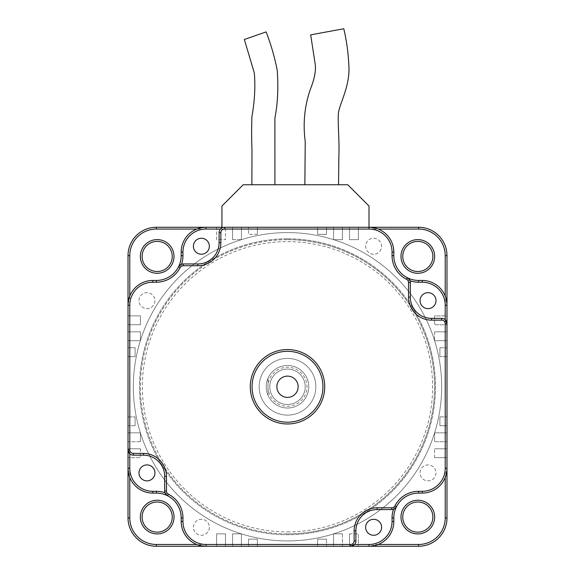 <?xml version="1.0" encoding="UTF-8"?>
<svg xmlns="http://www.w3.org/2000/svg" width="575" height="575" viewBox="0 0 575 575"><rect width="100%" height="100%" fill="white"/><g stroke="black" fill="none" stroke-linecap="round" stroke-linejoin="round"><path stroke-width="0.43" stroke-dasharray="2.88 2.16" d="M129.785 457.65L129.785 468.28A23.036 23.036 0 0 0 152.821 491.316L152.821 493.091L156.364 493.091L152.821 493.091A24.811 24.811 0 0 1 129.785 477.487L128.017 468.28L128.017 457.65L128.017 468.28A24.811 24.811 0 0 0 152.821 493.091L156.364 493.091A24.811 24.811 0 0 1 181.175 517.895L181.175 521.439A24.811 24.811 0 0 0 196.779 544.475L205.987 546.25A24.811 24.811 0 0 1 181.175 521.439L181.175 517.895A24.811 24.811 0 0 0 156.364 493.091L152.821 493.091A24.811 24.811 0 0 1 128.017 468.28L128.017 457.65L140.415 457.65L128.017 457.65M129.785 296.039L128.017 305.246A24.811 24.811 0 0 1 152.821 280.442A24.811 24.811 0 0 0 129.785 296.039M350.585 546.25L369.013 546.25A24.811 24.811 0 0 0 393.825 521.439L393.825 517.895L393.825 521.439A24.811 24.811 0 0 1 369.013 546.25L378.221 544.475A24.811 24.811 0 0 0 393.825 521.439L393.825 517.895A24.811 24.811 0 0 1 418.636 493.091L422.179 493.091A24.811 24.811 0 0 0 445.215 477.487L446.983 468.28L446.983 305.246A24.811 24.811 0 0 0 422.179 280.442L418.636 280.442L422.179 280.442A24.811 24.811 0 0 1 446.983 305.246L445.215 296.039A24.811 24.811 0 0 0 422.179 280.442L418.636 280.442A24.811 24.811 0 0 1 393.825 255.631L393.825 252.087A24.811 24.811 0 0 0 378.221 229.051L369.013 227.276L205.987 227.276A24.811 24.811 0 0 0 181.175 252.087A24.811 24.811 0 0 1 205.987 227.276L196.779 229.051A24.811 24.811 0 0 0 181.175 252.087L181.175 255.631A24.811 24.811 0 0 1 156.364 280.442L152.821 280.442A24.811 24.811 0 0 0 128.017 305.246L128.017 468.28A24.811 24.811 0 0 0 152.821 493.091A24.811 24.811 0 0 1 128.017 468.28L129.785 468.28L129.785 315.883M205.987 227.276L216.617 227.276L216.617 239.682L225.479 239.682L225.479 227.276L225.479 239.682L216.617 239.682L216.617 227.276L205.987 227.276L205.987 229.051L205.987 227.276A24.811 24.811 0 0 0 181.175 252.087L182.951 252.087A23.036 23.036 0 0 1 205.987 229.051L369.013 229.051L205.987 229.051A23.036 23.036 0 0 0 182.951 252.087L182.951 255.631L182.951 252.087L181.175 252.087L181.175 255.631A24.811 24.811 0 0 1 156.364 280.442A24.811 24.811 0 0 0 181.175 255.631L181.175 252.087A24.811 24.811 0 0 1 205.987 227.276L369.013 227.276A24.811 24.811 0 0 1 393.825 252.087L393.825 255.631A24.811 24.811 0 0 0 418.636 280.442A24.811 24.811 0 0 1 407.395 277.747M268.007 378.264L268.007 395.262L268.007 378.264A21.268 21.268 0 0 0 291.841 407.582A21.268 21.268 0 0 0 308.768 386.767A21.268 21.268 0 0 0 283.159 365.944A21.268 21.268 0 0 0 268.007 395.262A21.268 21.268 0 0 0 300.545 403.557A21.268 21.268 0 0 0 300.545 369.969A21.268 21.268 0 0 0 268.007 378.264M268.007 386.767A19.492 19.492 0 0 0 297.246 403.643A19.492 19.492 0 0 0 297.246 369.883A19.492 19.492 0 0 0 268.007 386.767M287.5 376.129A10.63 10.63 0 0 0 278.293 392.078A10.63 10.63 0 0 0 296.707 392.078A10.63 10.63 0 0 0 287.5 376.129A10.63 10.63 0 0 1 296.707 392.078A10.63 10.63 0 0 1 278.293 392.078A10.63 10.63 0 0 1 287.5 376.129M446.983 323.675L446.983 468.28A24.811 24.811 0 0 1 422.179 493.091L418.636 493.091A24.811 24.811 0 0 0 393.825 517.895A24.811 24.811 0 0 1 418.636 493.091L422.179 493.091A24.811 24.811 0 0 0 446.983 468.28A24.811 24.811 0 0 1 422.179 493.091L418.636 493.091L418.636 491.316L422.179 491.316A23.036 23.036 0 0 0 445.215 468.28A23.036 23.036 0 0 1 422.179 491.316L418.636 491.316A26.579 26.579 0 0 0 392.049 517.895A26.579 26.579 0 0 1 418.636 491.316L418.636 493.091A24.811 24.811 0 0 0 393.825 517.895L393.825 521.439A24.811 24.811 0 0 1 369.013 546.25L358.383 546.25L369.013 546.25L358.383 546.25L358.383 533.844L358.383 546.25M129.785 324.738L129.785 331.832M129.785 340.688L129.785 347.782M129.785 356.637L129.785 416.889M129.785 425.752L129.785 432.838M129.785 441.701L129.785 448.787M129.785 449.851L129.785 453.812A5.319 5.319 0 0 0 133.328 455.163L143.434 455.163A21.268 21.268 0 0 1 164.694 476.431L164.694 491.036A5.319 5.319 0 0 0 164.975 492.746M167.605 495.779A24.811 24.811 0 0 1 181.175 517.895A24.811 24.811 0 0 0 156.364 493.091L156.364 491.316A26.579 26.579 0 0 1 182.951 517.895A26.579 26.579 0 0 0 156.364 491.316L156.364 493.091L152.821 493.091L152.821 491.316L156.364 491.316L152.821 491.316A23.036 23.036 0 0 1 129.785 468.28L128.017 468.28M182.951 517.895L182.951 521.439A23.036 23.036 0 0 0 205.987 544.475A23.036 23.036 0 0 1 182.951 521.439L182.951 517.895L181.175 517.895L181.175 521.439A24.811 24.811 0 0 0 205.987 546.25A24.811 24.811 0 0 1 181.175 521.439L181.175 517.895L182.951 517.895M350.585 544.475L216.617 544.475M225.479 544.475L232.566 544.475M241.428 544.475L248.515 544.475M257.377 544.475L317.623 544.475M326.485 544.475L333.572 544.475M342.434 544.475L349.521 544.475M393.825 517.895L392.049 517.895L393.825 517.895L393.825 521.439L392.049 521.439A23.036 23.036 0 0 1 369.013 544.475A23.036 23.036 0 0 0 392.049 521.439L392.049 517.895L392.049 521.439L393.825 521.439A24.811 24.811 0 0 1 369.013 546.25L369.013 544.475L369.013 546.25M446.983 468.28L446.983 457.65L434.585 457.65L446.983 457.65L446.983 468.28L445.215 468.28L445.215 305.246A23.036 23.036 0 0 0 422.179 282.21A23.036 23.036 0 0 1 445.215 305.246L445.215 468.28L446.983 468.28A24.811 24.811 0 0 1 422.179 493.091L418.636 493.091M422.179 280.442L418.636 280.442L418.636 282.21L418.636 280.442L422.179 280.442L422.179 282.21L418.636 282.21A26.579 26.579 0 0 1 392.049 255.631L392.049 252.087A23.036 23.036 0 0 0 369.013 229.051A23.036 23.036 0 0 1 392.049 252.087L392.049 255.631A26.579 26.579 0 0 0 418.636 282.21L422.179 282.21L422.179 280.442A24.811 24.811 0 0 1 446.983 305.246L446.983 315.883L434.585 315.883L434.585 324.738L446.983 324.738L434.585 324.738L434.585 315.883L446.983 315.883L446.983 305.246L446.983 315.883M181.175 255.631L182.951 255.631A26.579 26.579 0 0 1 156.364 282.21L152.821 282.21A23.036 23.036 0 0 0 129.785 305.246A23.036 23.036 0 0 1 152.821 282.21L156.364 282.21A26.579 26.579 0 0 0 182.951 255.631L181.175 255.631A24.811 24.811 0 0 1 156.364 280.442L156.364 282.21L156.364 280.442L152.821 280.442L156.364 280.442M418.636 544.475L156.364 544.475A26.579 26.579 0 0 1 129.785 517.895L129.785 255.631A26.579 26.579 0 0 1 156.364 229.051L418.636 229.051A26.579 26.579 0 0 1 445.215 255.631L445.215 517.895A26.579 26.579 0 0 1 418.636 544.475L418.636 546.25A28.355 28.355 0 0 0 446.983 517.895L446.983 255.631A28.355 28.355 0 0 0 418.636 227.276L156.364 227.276L156.364 229.051M287.5 232.595A154.172 154.172 0 0 0 153.985 463.845A154.172 154.172 0 0 0 421.015 463.845A154.172 154.172 0 0 0 287.5 232.595A154.172 154.172 0 0 0 153.985 463.845A154.172 154.172 0 0 0 421.015 463.845A154.172 154.172 0 0 0 287.5 232.595M287.5 239.682A147.085 147.085 0 0 1 434.585 386.767A147.085 147.085 0 0 1 287.5 533.844A147.085 147.085 0 0 1 140.415 386.767A147.085 147.085 0 0 1 287.5 239.682M287.5 238.798A147.969 147.969 0 0 0 159.354 460.747A147.969 147.969 0 0 0 415.646 460.747A147.969 147.969 0 0 0 287.5 238.798A147.969 147.969 0 0 0 159.354 460.747A147.969 147.969 0 0 0 415.646 460.747A147.969 147.969 0 0 0 287.5 238.798M315.855 386.767A28.355 28.355 0 0 0 273.326 362.207A28.355 28.355 0 0 0 273.326 411.319A28.355 28.355 0 0 0 315.855 386.767A28.355 28.355 0 0 0 273.326 362.207A28.355 28.355 0 0 0 273.326 411.319A28.355 28.355 0 0 0 315.855 386.767M287.5 531.897A145.13 145.13 0 0 0 413.188 314.194A145.13 145.13 0 0 0 161.812 314.194A145.13 145.13 0 0 0 287.5 531.897M287.5 533.844A147.085 147.085 0 0 0 414.877 313.224A147.085 147.085 0 0 0 160.123 313.224A147.085 147.085 0 0 0 287.5 533.844M156.364 544.475L156.364 546.25A28.355 28.355 0 0 1 128.017 517.895L129.785 517.895M128.017 517.895L128.017 255.631A28.355 28.355 0 0 1 156.364 227.276M128.017 449.851L128.017 305.246A24.811 24.811 0 0 1 152.821 280.442L152.821 282.21L152.821 280.442A24.811 24.811 0 0 0 128.017 305.246L128.017 315.883L128.017 305.246L129.785 305.246L128.017 305.246M156.364 546.25L418.636 546.25M445.215 319.714A5.319 5.319 0 0 0 441.672 318.363L431.566 318.363A21.268 21.268 0 0 1 410.306 297.095L410.306 282.49A5.319 5.319 0 0 0 410.025 280.78M354.545 544.475A5.319 5.319 0 0 0 355.903 540.931L355.903 530.833A21.268 21.268 0 0 1 377.164 509.565L391.776 509.565A5.319 5.319 0 0 0 393.487 509.285M418.636 280.442A24.811 24.811 0 0 1 393.825 255.631L393.825 252.087A24.811 24.811 0 0 0 369.013 227.276L221.936 227.276L221.936 227.894L220.455 229.051A5.319 5.319 0 0 0 219.097 232.595L219.097 242.693A21.268 21.268 0 0 1 197.836 263.961L183.224 263.961A5.319 5.319 0 0 0 181.513 264.241M373.621 519.311A7.971 7.971 0 0 0 365.65 527.289A7.971 7.971 0 0 0 373.621 535.26A7.971 7.971 0 0 0 381.599 527.289A7.971 7.971 0 0 0 373.621 519.311M154.948 472.887A7.971 7.971 0 0 0 146.977 464.909A7.971 7.971 0 0 0 138.999 472.887A7.971 7.971 0 0 0 146.977 480.858A7.971 7.971 0 0 0 154.948 472.887M201.379 254.215A7.971 7.971 0 0 0 209.35 246.237A7.971 7.971 0 0 0 201.379 238.266A7.971 7.971 0 0 0 193.401 246.237A7.971 7.971 0 0 0 201.379 254.215M420.052 300.639A7.971 7.971 0 0 0 432.012 307.546A7.971 7.971 0 0 0 432.012 293.732A7.971 7.971 0 0 0 420.052 300.639M221.936 227.894A5.319 5.319 0 0 1 224.415 227.276L369.013 227.276A24.811 24.811 0 0 1 393.825 252.087L393.825 255.631L392.049 255.631L393.825 255.631L393.825 252.087L392.049 252.087L393.825 252.087M276.87 386.767A10.63 10.63 0 0 0 292.819 395.974A10.63 10.63 0 0 0 292.819 377.552A10.63 10.63 0 0 0 276.87 386.767M287.5 422.208A35.442 35.442 0 0 1 252.058 386.767A35.442 35.442 0 0 1 287.5 351.325A35.442 35.442 0 0 1 322.942 386.767A35.442 35.442 0 0 1 287.5 422.208M321.698 184.748L304.858 184.748L321.698 184.748M263.4 184.748L251.879 184.748L263.4 184.748M369.013 227.276L369.013 229.051L369.013 227.276L358.383 227.276L358.383 239.682L349.521 239.682L349.521 227.276L342.434 227.276L342.434 239.682L333.572 239.682L333.572 227.276L326.485 227.276L326.485 234.363L317.623 234.363L317.623 227.276L257.377 227.276L257.377 234.363L257.377 227.276L317.623 227.276L317.623 234.363L326.485 234.363L326.485 227.276L333.572 227.276L333.572 239.682L342.434 239.682L342.434 227.276L349.521 227.276L349.521 239.682L358.383 239.682L358.383 227.276L369.013 227.276L369.013 206.015L347.753 184.748L243.196 184.748L221.936 206.015L221.936 227.276M244.353 39.488L266.11 31.905M310.673 34.867L343.778 28.75M434.585 457.65L434.585 448.787L434.585 457.65M436.001 472.887A7.971 7.971 0 0 1 424.041 479.794A7.971 7.971 0 0 1 424.041 465.98A7.971 7.971 0 0 1 436.001 472.887A7.971 7.971 0 0 1 424.041 479.794A7.971 7.971 0 0 1 424.041 465.98A7.971 7.971 0 0 1 436.001 472.887M209.35 527.289A7.971 7.971 0 0 1 197.39 534.197A7.971 7.971 0 0 1 197.39 520.382A7.971 7.971 0 0 1 209.35 527.289A7.971 7.971 0 0 1 197.39 534.197A7.971 7.971 0 0 1 197.39 520.382A7.971 7.971 0 0 1 209.35 527.289M349.521 533.844L358.383 533.844L349.521 533.844L349.521 546.25L349.521 533.844M342.434 533.844L342.434 546.25L349.521 546.25L342.434 546.25L342.434 533.844L333.572 533.844L342.434 533.844M333.572 546.25L333.572 533.844L333.572 546.25L326.485 546.25L333.572 546.25M326.485 539.163L326.485 546.25L326.485 539.163L317.623 539.163L326.485 539.163M205.987 546.25L205.987 544.475L205.987 546.25L216.617 546.25L216.617 533.844L225.479 533.844L225.479 546.25L232.566 546.25L232.566 533.844L241.428 533.844L241.428 546.25L248.515 546.25L248.515 539.163L257.377 539.163L257.377 546.25L317.623 546.25L317.623 539.163L317.623 546.25L257.377 546.25L257.377 539.163L248.515 539.163L248.515 546.25L241.428 546.25L241.428 533.844L232.566 533.844L232.566 546.25L225.479 546.25L225.479 533.844L216.617 533.844L216.617 546.25L205.987 546.25A24.811 24.811 0 0 1 181.175 521.439L181.175 517.895A24.811 24.811 0 0 0 156.364 493.091M140.415 448.787L140.415 457.65L140.415 448.787L128.017 448.787L140.415 448.787M140.415 441.701L128.017 441.701L128.017 448.787L128.017 441.701L140.415 441.701L140.415 432.838L140.415 441.701M128.017 432.838L140.415 432.838L128.017 432.838L128.017 425.752L128.017 432.838M135.103 425.752L128.017 425.752L135.103 425.752L135.103 416.889L135.103 425.752M128.017 416.889L135.103 416.889L128.017 416.889L128.017 356.637L135.103 356.637L135.103 347.782L128.017 347.782L128.017 340.688L140.415 340.688L140.415 331.832L128.017 331.832L128.017 324.738L140.415 324.738L140.415 315.883L128.017 315.883L140.415 315.883L140.415 324.738L128.017 324.738L128.017 331.832L140.415 331.832L140.415 340.688L128.017 340.688L128.017 347.782L135.103 347.782L135.103 356.637L128.017 356.637L128.017 416.889M154.948 300.639A7.971 7.971 0 0 1 142.988 307.546A7.971 7.971 0 0 1 142.988 293.732A7.971 7.971 0 0 1 154.948 300.639A7.971 7.971 0 0 1 142.988 307.546A7.971 7.971 0 0 1 142.988 293.732A7.971 7.971 0 0 1 154.948 300.639M232.566 239.682L232.566 227.276L232.566 239.682L241.428 239.682L232.566 239.682M241.428 227.276L241.428 239.682L241.428 227.276L248.515 227.276L248.515 234.363L248.515 227.276L241.428 227.276M257.377 234.363L248.515 234.363L257.377 234.363M373.621 254.215A7.971 7.971 0 0 1 366.713 242.255A7.971 7.971 0 0 1 380.528 242.255A7.971 7.971 0 0 1 373.621 254.215A7.971 7.971 0 0 1 365.65 246.237A7.971 7.971 0 0 1 373.621 238.266A7.971 7.971 0 0 1 381.599 246.237A7.971 7.971 0 0 1 373.621 254.215M439.897 416.889L446.983 416.889L439.897 416.889L439.897 425.752L446.983 425.752L439.897 425.752L439.897 416.889M446.983 356.637L439.897 356.637L446.983 356.637L446.983 416.889L446.983 356.637M439.897 347.782L446.983 347.782L439.897 347.782L439.897 356.637L439.897 347.782M434.585 432.838L446.983 432.838L434.585 432.838L434.585 441.701L446.983 441.701L434.585 441.701L434.585 432.838M446.983 340.688L434.585 340.688L446.983 340.688L446.983 347.782L446.983 340.688M434.585 331.832L446.983 331.832L434.585 331.832L434.585 340.688L434.585 331.832M434.585 448.787L446.983 448.787L434.585 448.787M446.983 324.738L446.983 331.832L446.983 324.738M446.983 425.752L446.983 432.838L446.983 425.752M225.479 227.276L232.566 227.276L225.479 227.276M446.983 441.701L446.983 448.787L446.983 441.701M305.217 386.767A17.717 17.717 0 0 1 287.5 404.484A17.717 17.717 0 0 1 269.783 386.767A17.717 17.717 0 0 1 287.5 369.042A17.717 17.717 0 0 1 305.217 386.767M287.5 404.484A17.717 17.717 0 0 1 272.155 377.904A17.717 17.717 0 0 1 302.845 377.904A17.717 17.717 0 0 1 287.5 404.484M157.183 500.243A16.833 16.833 0 0 1 171.76 525.5A16.833 16.833 0 0 1 142.607 525.5A16.833 16.833 0 0 1 157.183 500.243M157.183 239.61A16.833 16.833 0 0 1 171.76 264.867A16.833 16.833 0 0 1 142.607 264.867A16.833 16.833 0 0 1 157.183 239.61M417.817 239.61A16.833 16.833 0 0 1 432.393 264.867A16.833 16.833 0 0 1 403.24 264.867A16.833 16.833 0 0 1 417.817 239.61M417.817 500.243A16.833 16.833 0 0 1 432.393 525.5A16.833 16.833 0 0 1 403.24 525.5A16.833 16.833 0 0 1 417.817 500.243M181.175 521.439L182.951 521.439L181.175 521.439M422.179 493.091L422.179 491.316L422.179 493.091M446.983 305.246L445.215 305.246L446.983 305.246M128.017 255.631L129.785 255.631M445.215 517.895L446.983 517.895M418.636 227.276L418.636 229.051M445.215 255.631L446.983 255.631"/><path stroke-width="0.86" d="M182.951 521.439L181.175 521.439A24.811 24.811 0 0 0 205.987 546.25L205.987 544.475A23.036 23.036 0 0 1 182.951 521.439L182.951 517.895L181.175 517.895L181.175 521.439A24.811 24.811 0 0 0 205.987 546.25L156.364 546.25A28.355 28.355 0 0 1 128.017 517.895L128.017 468.28A24.811 24.811 0 0 0 152.821 493.091L156.364 493.091A24.811 24.811 0 0 1 167.605 495.779A24.811 24.811 0 0 0 156.364 493.091A24.811 24.811 0 0 1 167.605 495.779L165.449 493.767M180.5 264.708L178.487 266.865A24.811 24.811 0 0 1 156.364 280.442L152.821 280.442A24.811 24.811 0 0 0 128.017 305.246L128.017 255.631A28.355 28.355 0 0 1 156.364 227.276L205.987 227.276A24.811 24.811 0 0 0 181.175 252.087L181.175 255.631A24.811 24.811 0 0 1 178.487 266.865A24.811 24.811 0 0 0 181.175 255.631L182.951 255.631A26.579 26.579 0 0 1 181.513 264.241M221.936 227.894L221.936 206.015L243.196 184.748L347.753 184.748L369.013 206.015L369.013 227.276L418.636 227.276A28.355 28.355 0 0 1 446.983 255.631L446.983 305.246A24.811 24.811 0 0 0 422.179 280.442L418.636 280.442A24.811 24.811 0 0 1 393.825 255.631L393.825 252.087A24.811 24.811 0 0 0 369.013 227.276L224.415 227.276A5.319 5.319 0 0 0 219.097 232.595L219.097 242.693A21.268 21.268 0 0 1 197.836 263.961L183.224 263.961A5.319 5.319 0 0 0 178.487 266.865A24.811 24.811 0 0 1 156.364 280.442A24.811 24.811 0 0 0 178.487 266.865A5.319 5.319 0 0 1 183.224 263.961L183.224 265.729A3.543 3.543 0 0 0 180.061 267.67L178.487 266.865M157.183 502.018A15.065 15.065 0 0 1 170.229 524.608A15.065 15.065 0 0 1 144.138 524.608A15.065 15.065 0 0 1 157.183 502.018A15.065 15.065 0 0 1 170.229 524.608A15.065 15.065 0 0 1 144.138 524.608A15.065 15.065 0 0 1 157.183 502.018A15.065 15.065 0 0 1 170.229 524.608A15.065 15.065 0 0 1 144.138 524.608A15.065 15.065 0 0 1 157.183 502.018M157.183 241.385A15.065 15.065 0 0 1 170.229 263.975A15.065 15.065 0 0 1 144.138 263.975A15.065 15.065 0 0 1 157.183 241.385A15.065 15.065 0 0 1 170.229 263.975A15.065 15.065 0 0 1 144.138 263.975A15.065 15.065 0 0 1 157.183 241.385A15.065 15.065 0 0 1 170.229 263.975A15.065 15.065 0 0 1 144.138 263.975A15.065 15.065 0 0 1 157.183 241.385M417.817 241.385A15.065 15.065 0 0 1 430.862 263.975A15.065 15.065 0 0 1 404.771 263.975A15.065 15.065 0 0 1 417.817 241.385A15.065 15.065 0 0 1 430.862 263.975A15.065 15.065 0 0 1 404.771 263.975A15.065 15.065 0 0 1 417.817 241.385M358.383 546.25L350.585 546.25A5.319 5.319 0 0 0 355.903 540.931L355.903 530.833A21.268 21.268 0 0 1 377.164 509.565L391.776 509.565A5.319 5.319 0 0 0 396.513 506.661A24.811 24.811 0 0 1 418.636 493.091L418.636 491.316L422.179 491.316L422.179 493.091A24.811 24.811 0 0 0 446.983 468.28L446.983 517.895A28.355 28.355 0 0 1 418.636 546.25L369.013 546.25A24.811 24.811 0 0 0 393.825 521.439L393.825 517.895A24.811 24.811 0 0 1 418.636 493.091L422.179 493.091A24.811 24.811 0 0 0 446.983 468.28L446.983 305.246A24.811 24.811 0 0 0 422.179 280.442A24.811 24.811 0 0 1 446.983 305.246L445.215 305.246A23.036 23.036 0 0 0 422.179 282.21L418.636 282.21L418.636 280.442A24.811 24.811 0 0 1 393.825 255.631A24.811 24.811 0 0 0 418.636 280.442M417.817 502.018A15.065 15.065 0 0 1 430.862 524.608A15.065 15.065 0 0 1 404.771 524.608A15.065 15.065 0 0 1 417.817 502.018A15.065 15.065 0 0 1 430.862 524.608A15.065 15.065 0 0 1 404.771 524.608A15.065 15.065 0 0 1 417.817 502.018A15.065 15.065 0 0 1 430.862 524.608A15.065 15.065 0 0 1 404.771 524.608A15.065 15.065 0 0 1 417.817 502.018M129.785 315.883L129.785 324.738M129.785 331.832L129.785 340.688M129.785 347.782L129.785 356.637M129.785 416.889L129.785 425.752M129.785 432.838L129.785 441.701M129.785 448.787L129.785 449.851A3.543 3.543 0 0 0 133.328 453.395L143.434 453.395L143.434 455.163L133.328 455.163A5.319 5.319 0 0 1 128.017 449.851L128.017 468.28A24.811 24.811 0 0 0 152.821 493.091L152.821 491.316L156.364 491.316L156.364 493.091M128.017 457.65L128.017 449.851L129.785 453.812L129.785 457.65M216.617 544.475L225.479 544.475M232.566 544.475L241.428 544.475M248.515 544.475L257.377 544.475M317.623 544.475L326.485 544.475M333.572 544.475L342.434 544.475M349.521 544.475L350.585 544.475A3.543 3.543 0 0 0 354.128 540.931L354.128 530.833A23.036 23.036 0 0 1 377.164 507.797L391.776 507.797A3.543 3.543 0 0 0 394.939 505.856A26.579 26.579 0 0 1 418.636 491.316M446.983 315.883L446.983 323.675A5.319 5.319 0 0 0 441.672 318.363L431.566 318.363L431.566 320.131L441.672 320.131A3.543 3.543 0 0 1 445.215 323.675L445.215 468.28A23.036 23.036 0 0 1 422.179 491.316M409.551 279.766L407.395 277.747L406.597 279.328A3.543 3.543 0 0 1 408.53 282.49L408.53 297.095A23.036 23.036 0 0 0 431.566 320.131M369.013 546.25L369.013 544.475L354.545 544.475L350.585 546.25L369.013 546.25A24.811 24.811 0 0 0 393.825 521.439L392.049 521.439L392.049 517.895L393.825 517.895A24.811 24.811 0 0 1 396.513 506.661A24.811 24.811 0 0 0 393.825 517.895M373.621 519.311A7.971 7.971 0 0 1 380.528 531.278A7.971 7.971 0 0 1 366.713 531.278A7.971 7.971 0 0 1 373.621 519.311M154.948 472.887A7.971 7.971 0 0 1 142.988 479.794A7.971 7.971 0 0 1 142.988 465.98A7.971 7.971 0 0 1 154.948 472.887M143.434 453.395A23.036 23.036 0 0 1 166.47 476.431L164.694 476.431L164.694 491.036A5.319 5.319 0 0 0 167.605 495.779A24.811 24.811 0 0 1 181.175 517.895A24.811 24.811 0 0 0 167.605 495.779A5.319 5.319 0 0 1 164.694 491.036L166.47 491.036A3.543 3.543 0 0 0 168.403 494.198L167.605 495.779M201.379 254.215A7.971 7.971 0 0 1 194.472 242.255A7.971 7.971 0 0 1 208.287 242.255A7.971 7.971 0 0 1 201.379 254.215M420.052 300.639A7.971 7.971 0 0 1 432.012 293.732A7.971 7.971 0 0 1 432.012 307.546A7.971 7.971 0 0 1 420.052 300.639M408.53 297.095L410.306 297.095A21.268 21.268 0 0 0 431.566 318.363A21.268 21.268 0 0 1 410.306 297.095L410.306 282.49A5.319 5.319 0 0 0 407.395 277.747A5.319 5.319 0 0 1 410.306 282.49L408.53 282.49M180.061 267.67A26.579 26.579 0 0 1 156.364 282.21L152.821 282.21L152.821 280.442A24.811 24.811 0 0 0 128.017 305.246L128.017 449.851A5.319 5.319 0 0 0 133.328 455.163L133.328 453.395M205.987 546.25L350.585 546.25A5.319 5.319 0 0 0 355.903 540.931L354.128 540.931M276.87 386.767A10.63 10.63 0 0 1 292.819 377.552A10.63 10.63 0 0 1 292.819 395.974A10.63 10.63 0 0 1 276.87 386.767M274.922 184.748L274.886 118.127C277.711 103.859 278.487 87.925 277.222 70.315C274.685 57.234 270.976 44.426 266.11 31.905L244.353 39.488L254.315 72.96C255.487 86.394 254.675 101.063 251.879 116.962C251.541 129.849 251.577 140.868 251.987 150.018L251.879 184.748M338.531 184.748L338.862 156.436C339.552 142.607 337.697 123.028 338.387 113.627C338.927 105.383 349.133 87.939 349.011 69.043C348.522 54.69 346.775 41.256 343.778 28.75L310.673 34.867L315.294 64.774C315.991 71.156 314.345 79.336 310.356 89.305C304.542 106.102 302.831 123.488 305.224 141.464L304.858 184.748M221.936 227.276L205.987 227.276A24.811 24.811 0 0 0 181.175 252.087L182.951 252.087L182.951 255.631M252.058 386.767A35.442 35.442 0 0 0 305.217 417.457A35.442 35.442 0 0 0 305.217 356.069A35.442 35.442 0 0 0 252.058 386.767A35.442 35.442 0 0 0 305.217 417.457A35.442 35.442 0 0 0 305.217 356.069A35.442 35.442 0 0 0 252.058 386.767M164.694 476.431A21.268 21.268 0 0 0 143.434 455.163A21.268 21.268 0 0 1 164.694 476.431M445.215 305.246L445.215 319.714L446.983 323.675L445.215 323.675M394.5 508.817L396.513 506.661L394.939 505.856M369.013 227.276A24.811 24.811 0 0 1 393.825 252.087A24.811 24.811 0 0 0 369.013 227.276L369.013 229.051L224.415 229.051A3.543 3.543 0 0 0 220.872 232.595L220.872 242.693L219.097 242.693A21.268 21.268 0 0 1 197.836 263.961L197.836 265.729A23.036 23.036 0 0 0 220.872 242.693M128.017 517.895L129.785 517.895L129.785 477.487M156.364 546.25L156.364 544.475A26.579 26.579 0 0 1 129.785 517.895M196.779 544.475L156.364 544.475M129.785 296.039L129.785 255.631L128.017 255.631M417.817 239.61A16.833 16.833 0 0 1 432.393 264.867A16.833 16.833 0 0 1 403.24 264.867A16.833 16.833 0 0 1 417.817 239.61M378.221 229.051L418.636 229.051A26.579 26.579 0 0 1 445.215 255.631L445.215 296.039M418.636 227.276L418.636 229.051M417.817 500.243A16.833 16.833 0 0 1 432.393 525.5A16.833 16.833 0 0 1 403.24 525.5A16.833 16.833 0 0 1 417.817 500.243M445.215 477.487L445.215 517.895A26.579 26.579 0 0 1 418.636 544.475L378.221 544.475M446.983 517.895L445.215 517.895M446.983 255.631L445.215 255.631M418.636 546.25L418.636 544.475M157.183 500.243A16.833 16.833 0 0 1 171.76 525.5A16.833 16.833 0 0 1 142.607 525.5A16.833 16.833 0 0 1 157.183 500.243M157.183 239.61A16.833 16.833 0 0 1 171.76 264.867A16.833 16.833 0 0 1 142.607 264.867A16.833 16.833 0 0 1 157.183 239.61M129.785 255.631A26.579 26.579 0 0 1 156.364 229.051L156.364 227.276M156.364 229.051L196.779 229.051M377.164 507.797L377.164 509.565A21.268 21.268 0 0 0 355.903 530.833L354.128 530.833M393.487 509.285A26.579 26.579 0 0 0 392.049 517.895M369.013 544.475A23.036 23.036 0 0 0 392.049 521.439M164.975 492.746A26.579 26.579 0 0 0 156.364 491.316M129.785 453.812L129.785 468.28A23.036 23.036 0 0 0 152.821 491.316M220.455 229.051L205.987 229.051A23.036 23.036 0 0 0 182.951 252.087M250.283 386.767A37.217 37.217 0 0 0 306.108 418.988A37.217 37.217 0 0 0 306.108 354.538A37.217 37.217 0 0 0 250.283 386.767M205.987 544.475L350.585 544.475L350.585 546.25M407.395 277.747A24.811 24.811 0 0 1 393.825 255.631L392.049 255.631A26.579 26.579 0 0 0 406.597 279.328M392.049 255.631L392.049 252.087A23.036 23.036 0 0 0 369.013 229.051M197.836 265.729L183.224 265.729M152.821 282.21A23.036 23.036 0 0 0 129.785 305.246L129.785 449.851L128.017 449.851M166.47 476.431L166.47 491.036M182.951 517.895A26.579 26.579 0 0 0 168.403 494.198M418.636 493.091A24.811 24.811 0 0 0 396.513 506.661M410.025 280.78A26.579 26.579 0 0 0 418.636 282.21M205.987 229.051L205.987 227.276M224.415 229.051L224.415 227.276A5.319 5.319 0 0 0 219.097 232.595L220.872 232.595M391.776 509.565L391.776 507.797M129.785 305.246L128.017 305.246M446.983 468.28L445.215 468.28M156.364 282.21L156.364 280.442M441.672 318.363L441.672 320.131M393.825 252.087L392.049 252.087M422.179 282.21L422.179 280.442M129.785 468.28L128.017 468.28"/></g></svg>
